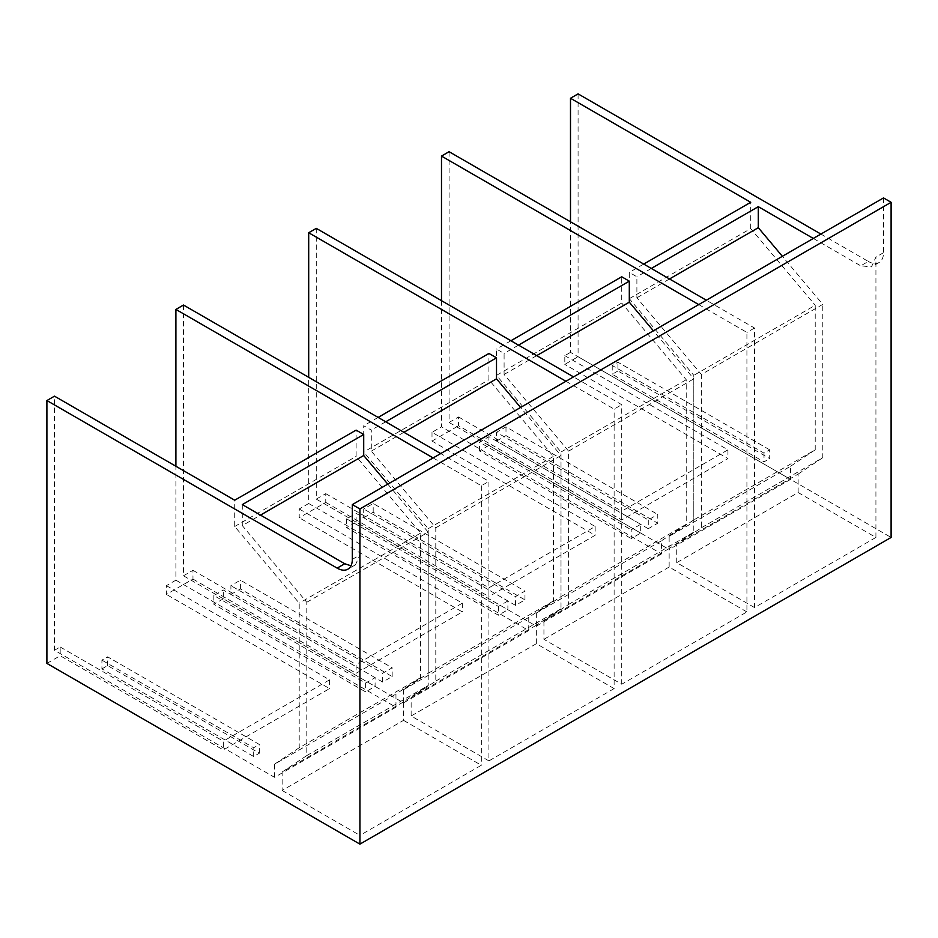 <?xml version="1.0" encoding="UTF-8"?>
<svg xmlns="http://www.w3.org/2000/svg" width="938" height="938" viewBox="0 0 938 938"><rect width="100%" height="100%" fill="white"/><g stroke="black" fill="none" stroke-linecap="round" stroke-linejoin="round"><path stroke-width="0.7" stroke-dasharray="4.69 3.52" d="M363.709 517.741L373.195 512.265L524.963 599.886L515.478 605.362L363.709 517.741L363.709 508.982L373.195 503.507L524.963 591.128L515.478 596.603L363.709 508.982M373.195 512.265L373.195 503.507M524.963 599.886L524.963 591.128M515.478 605.362L515.478 596.603M230.912 594.411L240.398 588.935L392.166 676.556L382.681 682.032L230.912 594.411L230.912 585.652L240.398 580.176L392.166 667.797L382.681 673.273L230.912 585.652M240.398 588.935L240.398 580.176M392.166 676.556L392.166 667.797M382.681 682.032L382.681 673.273M375.094 677.646L223.326 590.025L213.841 595.501L365.609 683.122L375.094 677.646L375.094 686.417L223.326 598.796L223.326 590.025M223.326 598.796L213.841 604.271L365.609 691.892L375.094 686.417M213.841 595.501L213.841 604.271M365.609 683.122L365.609 691.892M769.688 449.83L617.919 362.209L612.233 365.503L764.001 453.124L769.688 449.83L769.688 458.6L617.919 370.979L617.919 362.209M617.919 370.979L612.233 374.262L764.001 461.883L769.688 458.6M612.233 365.503L612.233 374.262M764.001 453.124L764.001 461.883M101.914 668.888L107.612 665.605L259.369 753.226L253.682 756.509L101.914 668.888L101.914 660.129L107.612 656.835L259.369 744.467L253.682 747.75L101.914 660.129M107.612 665.605L107.612 656.835M259.369 753.226L259.369 744.467M253.682 756.509L253.682 747.75M648.275 519.933L648.275 528.692L657.761 523.216L657.761 514.458L648.275 519.933L496.507 432.312L505.992 426.837L657.761 514.458M648.275 528.692L496.507 441.071L496.507 432.312M505.992 426.837L505.992 435.595L657.761 523.216M496.507 441.071L505.992 435.595M640.689 524.307L631.204 529.794L631.204 538.553L640.689 533.077L640.689 524.307L488.921 436.686L479.435 442.173L631.204 529.794M640.689 533.077L488.921 445.456L488.921 436.686M488.921 445.456L479.435 450.932L631.204 538.553M479.435 450.932L479.435 442.173M790.558 479.4L669.146 549.504L669.146 536.36L790.558 466.268L790.558 479.4L570.492 352.36L570.492 221.79M669.146 536.36L693.803 519.933L693.803 375.352L629.304 298.683L629.304 272.395L636.89 276.78L636.89 297.792L701.39 374.461L822.802 304.358L782.374 256.309M449.079 151.698L449.079 422.452L669.146 549.504M754.504 607.554L676.732 562.648L798.144 492.544L875.916 537.451L754.504 607.554L754.515 328.042L706.326 300.219M676.732 562.648L676.732 544.181L701.39 527.754L701.39 374.461M790.558 466.268L815.216 449.83L693.803 519.933M815.216 449.83L815.216 305.26L693.803 375.352M629.304 298.683L750.717 228.591L815.216 305.26M750.717 228.591L750.717 202.303M643.714 264.07L629.304 272.395M698.74 304.592L746.918 332.415L746.918 611.928L621.718 684.224L543.934 639.317L543.934 620.85L568.592 604.424L568.592 451.131L504.093 374.461L504.093 353.45L496.507 349.065L496.507 375.352L621.718 303.068L621.718 276.78M754.515 328.042L746.918 332.415M875.916 537.451L875.928 257.059L871.472 266.884L860.744 265.829L868.33 261.444L820.902 234.066M798.144 492.544L798.144 474.089L676.732 544.181M701.39 527.754L822.802 457.65L822.802 304.358M798.144 474.089L822.802 457.65M669.509 278.961L636.89 297.792M651.312 268.456L636.89 276.78M746.918 611.928L669.146 567.033L669.146 548.566L693.803 532.127L693.803 378.835L653.376 330.786M441.493 300.652L441.493 426.837L661.548 553.889L661.548 540.745L686.217 524.307L686.217 379.738L621.718 303.068M316.282 228.368L316.282 499.122L536.348 626.174L536.348 613.03L561.006 596.603L561.006 452.022L496.507 375.352M621.718 684.224L621.718 404.7L573.528 376.888M565.942 381.262L614.132 409.085L621.718 404.7M614.12 425.735L614.12 688.598L536.348 643.691L536.348 625.236L561.006 608.797L561.006 455.505L520.578 407.455M614.132 425.735L614.132 409.085M316.282 499.122L325.767 493.646L325.767 502.405L299.21 517.741L299.21 508.982L308.696 503.507L308.696 377.322M308.696 503.507L528.751 630.559L528.751 617.415L553.42 600.977L553.42 456.407L488.921 379.738L488.921 353.45M356.123 522.126L356.123 513.356L507.892 600.977L507.892 609.747L356.123 522.126L346.638 527.602L498.406 615.222L507.892 609.747M614.12 688.598L488.921 760.894L488.921 481.37L440.731 453.558M488.921 760.894L411.137 715.987L411.137 697.52L435.795 681.094L435.795 527.801L371.296 451.131L371.296 430.12L363.709 425.735L363.709 452.022L488.921 379.738M183.485 305.038L183.485 575.791L403.551 702.843L403.551 689.7L428.209 673.273L428.209 528.692L363.709 452.022M433.145 457.932L481.335 485.755L488.921 481.37M183.485 575.791L192.97 570.316L192.97 579.074L166.413 594.411L166.413 585.652L175.898 580.176L175.898 466.256M175.898 580.176L395.965 707.217L395.965 694.073L420.623 677.646L420.623 533.077L356.123 456.407L356.123 430.12M403.551 701.905L282.139 771.997L282.139 790.464L403.551 720.361L403.551 701.905L428.209 685.467L428.209 532.174L387.781 484.125M403.551 720.361L481.335 765.267L359.911 835.371L359.922 554.979L355.467 564.805L350.988 565.79M481.335 485.755L481.335 765.267M395.965 707.217L274.553 777.321L54.486 650.269L54.486 396.164M420.623 677.646L299.21 747.75L299.21 603.169L234.711 526.499L234.711 500.212M299.21 747.75L274.553 764.177L395.965 694.073M274.553 777.321L274.553 764.177M669.146 567.033L543.934 639.317M543.934 620.85L669.146 548.566M536.348 643.691L411.137 715.987M411.137 697.52L536.348 625.236M518.515 345.125L504.093 353.45M504.093 374.461L536.712 355.631M568.592 451.131L693.803 378.835M568.592 604.424L693.803 532.127M536.348 626.174L661.548 553.889M536.348 613.03L661.548 540.745M561.006 596.603L686.217 524.307M561.006 452.022L686.217 379.738M510.929 340.74L496.507 349.065M385.717 421.795L371.296 430.12M371.296 451.131L403.915 432.301M435.795 527.801L561.006 455.505M435.795 681.094L561.006 608.797M403.551 702.843L528.751 630.559M403.551 689.7L528.751 617.415M428.209 673.273L553.42 600.977M428.209 528.692L553.42 456.407M378.131 417.41L363.709 425.735M420.623 533.077L299.21 603.169M234.711 526.499L356.123 456.407M242.297 504.597L242.297 525.608L260.494 515.103M282.139 771.997L306.796 755.571L306.796 602.278L242.297 525.608M306.796 602.278L428.209 532.174M306.796 755.571L428.209 685.467M507.892 600.977L498.406 606.452L346.638 518.831L356.123 513.356M346.638 518.831L346.638 527.602M498.406 606.452L498.406 615.222M325.767 493.646L488.921 587.833L595.161 526.499L432.008 432.312L441.493 426.837M595.161 526.499L595.161 535.27L488.921 596.603L488.921 587.833M325.767 502.405L488.921 596.603M432.008 432.312L432.008 441.071L595.161 535.27M54.486 650.269L60.184 646.986L60.184 655.744L223.326 749.943L329.566 688.598L166.413 594.411M46.9 663.412L60.184 655.744M570.492 352.36L564.805 355.643L564.805 364.401L578.078 356.733L891.1 537.451M578.078 93.87L578.078 356.733M449.079 422.452L458.565 416.976L458.565 425.735L621.718 519.933L727.947 458.6L564.805 364.401M432.008 441.071L458.565 425.735M192.97 579.074L356.123 673.273L462.364 611.939L299.21 517.741M282.139 790.464L359.911 835.371M166.413 585.652L329.566 679.839L223.326 741.172L223.326 749.943M60.184 646.986L223.326 741.172M299.21 508.982L462.364 603.169L356.123 664.503L356.123 673.273M192.97 570.316L356.123 664.503M564.805 355.643L727.947 449.83L621.718 511.175L621.718 519.933M458.565 416.976L621.718 511.175M462.364 603.169L462.364 611.939M329.566 679.839L329.566 688.598M727.947 449.83L727.947 458.6M883.514 197.918L883.514 252.685A21.468 12.393 60 0 1 879.07 262.511A21.468 12.393 60 0 1 868.33 261.444M813.316 238.44L860.744 265.829M883.514 252.685L875.928 257.059M352.325 559.353L359.922 554.979M879.07 262.511L871.472 266.884M355.479 564.805L347.881 569.178"/><path stroke-width="1.41" d="M706.326 300.219L449.079 151.698L441.493 156.083L698.74 304.592M570.492 221.79L570.492 98.255L750.717 202.303L643.714 264.07M782.374 256.309L758.303 227.688L669.509 278.961M758.303 227.688L758.303 206.677L651.312 268.456M653.376 330.786L629.304 302.165L629.304 281.154L518.515 345.125M441.493 156.083L441.493 300.652M510.929 340.74L621.718 276.78L629.304 281.154M573.528 376.888L316.282 228.368L308.696 232.753L565.942 381.262M520.578 407.455L496.507 378.835L496.507 357.824L385.717 421.795M308.696 377.322L308.696 232.753M378.131 417.41L488.921 353.45L496.507 357.824M440.731 453.558L183.485 305.038L175.898 309.423L433.145 457.932M175.898 466.256L175.898 309.423M46.9 400.549L46.9 663.412L359.922 844.13L359.922 508.971L352.325 504.597L352.325 559.353A21.468 12.393 60 0 1 347.881 569.178A21.468 12.393 60 0 1 337.152 568.123L46.9 400.549L54.486 396.164L234.711 500.212L356.123 430.12L363.709 434.493L242.297 504.597L344.738 563.738L350.988 565.79M387.781 484.125L363.709 455.505L363.709 434.493M352.325 504.597L883.514 197.918L891.1 202.303L359.922 508.971M359.922 844.13L891.1 537.451L891.1 202.303M536.712 355.631L629.304 302.165M403.915 432.301L496.507 378.835M363.709 455.505L260.494 515.103M820.902 234.066L578.078 93.87L570.492 98.255M758.303 206.677L813.316 238.44M337.152 568.123L344.738 563.738"/></g></svg>
